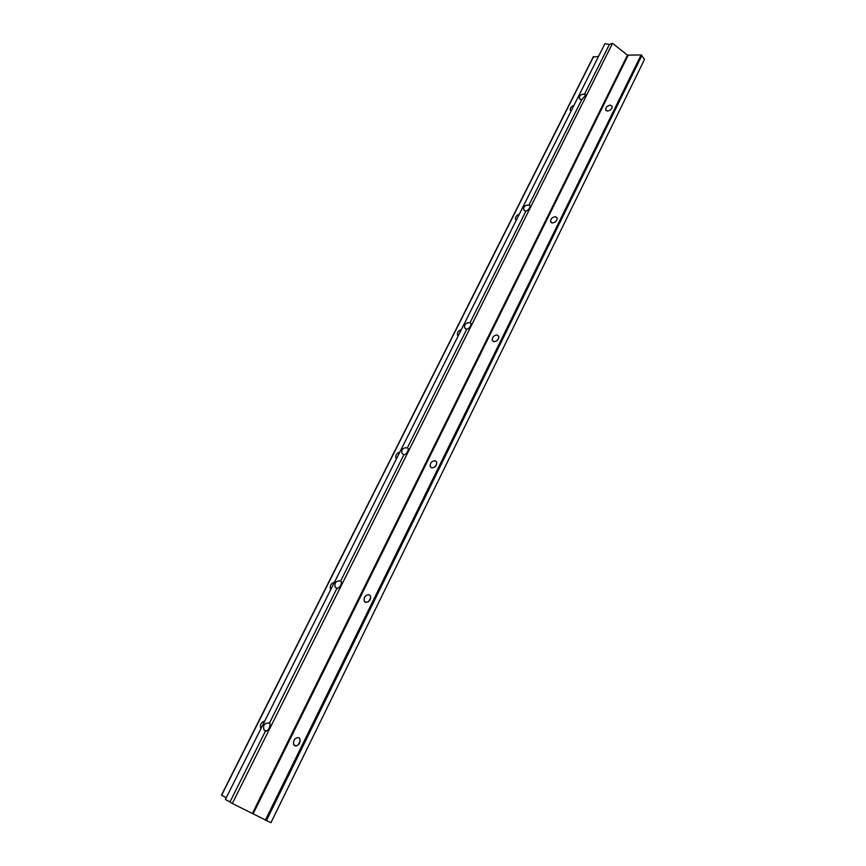 <?xml version="1.0" encoding="UTF-8"?>
<svg xmlns="http://www.w3.org/2000/svg" width="866" height="866" viewBox="0 0 866 866"><rect width="100%" height="100%" fill="white"/><g stroke="black" fill="none" stroke-linecap="round" stroke-linejoin="round"><path stroke-width="1.3" d="M269.467 723.078L270.105 723.922C269.932 728.198 268.373 730.612 265.418 731.175L264.022 729.962C262.766 724.983 264.574 722.688 269.467 723.078L336.852 588.555L335.185 587.083C334.308 582.677 336.127 580.642 340.652 580.978L403.805 454.91L401.932 453.275C401.337 449.357 403.145 447.538 407.366 447.798L466.666 329.416L464.641 327.694C464.273 324.198 466.06 322.553 470.011 322.737L525.803 211.358L523.67 209.594C523.465 206.465 525.229 204.961 528.953 205.069L581.541 100.088L579.332 98.334C579.257 95.509 580.978 94.113 584.518 94.156L585.86 94.697L581.541 100.088M300.242 740.852L298.164 745.063M294.765 745.81L293.704 744.738C293.109 740.073 294.797 737.724 298.77 737.67L299.853 738.763C300.437 743.429 298.738 745.778 294.765 745.81M571.149 110.945L570.207 109.95C570.131 107.914 571.387 106.388 573.952 105.36M515.432 219.174L516.288 220.159L515.432 219.174C515.292 216.901 516.569 215.266 519.264 214.259M458.168 335.9L457.41 334.947C457.172 332.403 458.471 330.628 461.318 329.632M396.466 458.764L395.827 457.908C395.459 455.018 396.79 453.091 399.811 452.095M330.844 589.41L330.368 588.739C329.838 585.448 331.18 583.316 334.406 582.32M260.926 728.631L260.644 728.219C259.908 724.463 261.261 722.082 264.725 721.064M607.434 111.075L605.594 109.863C605.724 107.319 607.315 105.739 610.368 105.111L612.219 106.323C612.078 108.867 610.487 110.458 607.434 111.075M552.324 222.952L550.581 221.664C550.635 218.838 552.248 217.16 555.442 216.63L557.195 217.918C557.13 220.754 555.507 222.432 552.324 222.952M498.123 339.396L496.543 340.955M493.837 341.669L492.213 340.338C492.169 337.166 493.815 335.38 497.149 334.958L498.784 336.3C498.827 339.472 497.171 341.269 493.837 341.669M436.561 464.641L434.321 467.337M431.669 467.889L430.185 466.568C430.012 462.985 431.679 461.037 435.187 460.734L436.68 462.076C436.854 465.659 435.176 467.597 431.669 467.889M370.691 598.2L368.375 601.751M365.441 602.325L364.153 601.08C363.796 596.999 365.474 594.877 369.197 594.704L370.507 595.96C370.854 600.041 369.165 602.162 365.441 602.325M528.953 205.069L530.198 205.762C529.862 208.273 528.401 210.135 525.803 211.358M470.011 322.737L471.126 323.548C470.812 326.374 469.329 328.333 466.666 329.416M407.366 447.798L408.341 448.696C408.059 451.911 406.544 453.979 403.805 454.91M340.652 580.978L341.475 581.887C341.236 585.578 339.699 587.798 336.852 588.555M229.966 801.948L232.294 803.464L612.543 43.3L609.404 44.458L604.955 43.625L225.355 799.459L229.966 801.948L265.418 731.175M584.518 94.156L609.404 44.458M232.294 803.464L270.917 822.7L644.531 59.386L641.078 54.937L627.46 55.143L612.543 43.3M598.536 56.409L593.362 57.037M221.685 795.15L226.188 797.803M266.338 820.773L641.923 55.359M265.31 820.264L641.078 54.937M253.348 813.401L628.121 55.381M252.601 813.012L627.46 55.143M221.653 795.205L593.589 56.582M264.022 729.962L266.479 731.175M335.185 587.083L337.448 588.555M401.932 453.275L403.924 454.91M464.641 327.694L466.189 329.242M523.67 209.594L524.807 210.936M579.332 98.334L580.144 99.46M293.704 744.738L296.28 746.016M570.207 109.95L570.824 110.794M457.41 334.947L458.233 335.77M395.827 457.908L396.585 458.515M330.368 588.739L330.985 589.14M605.594 109.863L606.222 110.751M550.581 221.664L551.458 222.724M492.213 340.338L493.425 341.572M430.185 466.568L431.82 467.921M364.153 601.08L366.264 602.465M593.307 56.723L221.469 795.075"/></g></svg>
